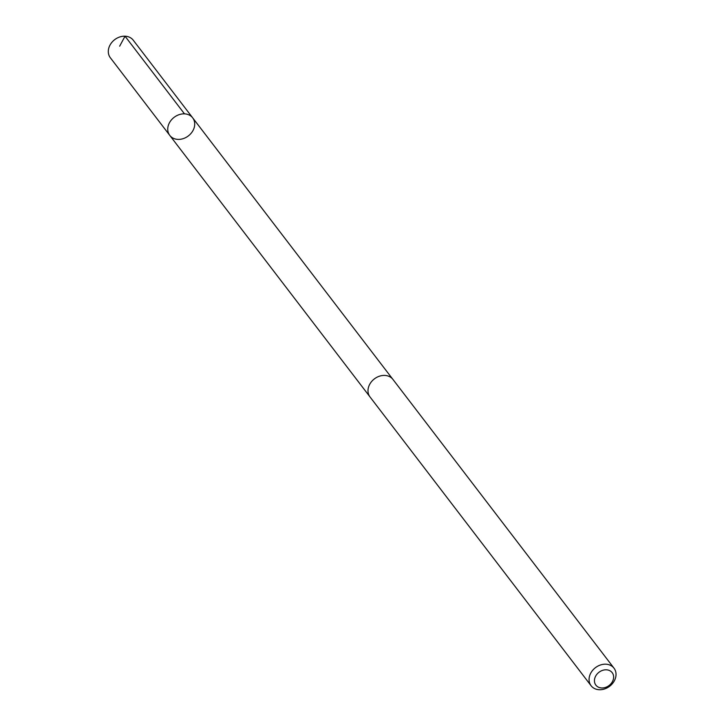 <?xml version="1.0" encoding="UTF-8"?>
<svg xmlns="http://www.w3.org/2000/svg" width="724" height="724" viewBox="0 0 724 724"><rect width="100%" height="100%" fill="white"/><g stroke="black" fill="none" stroke-linecap="round" stroke-linejoin="round"><path stroke-width="1.09" d="M181.262 139.144A14.426 11.702 -37.4 0 1 169.778 135.397A14.426 11.702 -37.4 0 1 174.122 117.333A14.426 11.702 -37.4 0 1 192.693 117.858A14.426 11.702 -37.4 0 1 193.027 130.474A14.426 11.702 -37.4 0 1 181.262 139.144M133.243 40.2A14.435 11.702 142.6 0 0 121.759 36.453A14.435 11.702 142.6 0 0 109.994 45.123A14.435 11.702 142.6 0 0 110.329 57.739L169.778 135.397A14.426 11.702 -37.4 0 1 174.122 117.333A14.426 11.702 -37.4 0 1 192.693 117.858L133.243 40.2M614.006 668.189L392.942 379.421A14.435 11.702 142.6 0 0 381.458 375.675A14.435 11.702 142.6 0 0 369.692 384.344A14.435 11.702 142.6 0 0 370.027 396.969L591.092 685.737A14.435 11.702 142.6 0 0 609.662 686.252A14.435 11.702 142.6 0 0 614.006 668.189A14.435 11.702 142.6 0 0 602.531 664.442A14.435 11.702 142.6 0 0 590.757 673.112A14.435 11.702 142.6 0 0 591.092 685.737M604.015 669.99A10.263 8.326 142.6 0 0 595.734 684.931A10.263 8.326 142.6 0 0 612.35 681.764A10.263 8.326 142.6 0 0 604.015 669.99M119.659 46.191L125.035 36.2L184.493 113.867M392.643 379.059L192.693 117.858M369.747 396.589L169.778 135.397"/></g></svg>

